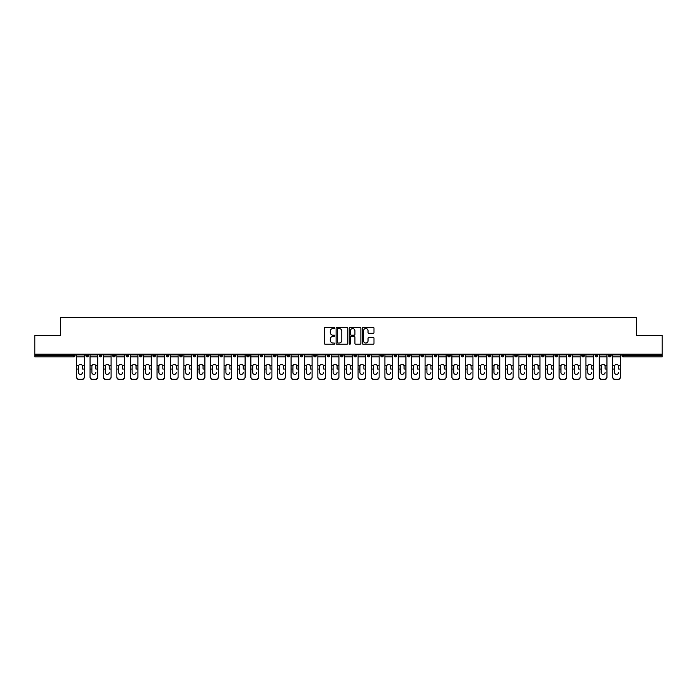 <?xml version="1.0" encoding="UTF-8"?>
<svg xmlns="http://www.w3.org/2000/svg" width="697" height="697" viewBox="0 0 697 697"><rect width="100%" height="100%" fill="white"/><g stroke="black" fill="none" stroke-linecap="round" stroke-linejoin="round"><path stroke-width="1.05" d="M334.752 327.947A0.592 0.592 0 0 0 334.168 327.355L325.203 327.355A0.845 0.845 0 0 0 324.366 328.2L324.366 343.377A0.845 0.845 0 0 0 325.203 344.222L334.168 344.222A0.592 0.592 0 0 0 334.752 343.63A0.592 0.592 0 0 0 334.168 343.037L333.009 343.037A2.701 2.701 0 0 1 330.308 340.336L330.308 339.073A2.701 2.701 0 0 1 333.009 336.372L334.168 336.372A0.592 0.592 0 0 0 334.752 335.788A0.592 0.592 0 0 0 334.168 335.196L333.009 335.196A2.701 2.701 0 0 1 330.308 332.495L330.308 331.232A2.701 2.701 0 0 1 333.009 328.531L334.168 328.531A0.592 0.592 0 0 0 334.752 327.947M373.148 333.297A0.845 0.845 0 0 0 373.984 332.452L373.984 328.2A0.845 0.845 0 0 0 373.148 327.355L363.189 327.355A0.845 0.845 0 0 0 362.353 328.2L362.353 343.377A0.845 0.845 0 0 0 363.189 344.222L373.148 344.222A0.845 0.845 0 0 0 373.984 343.377L373.984 338.228A0.845 0.845 0 0 0 373.148 337.392L368.887 337.392A0.845 0.845 0 0 0 368.042 338.228L368.042 340.781A2.257 2.257 0 0 1 365.786 343.037A2.257 2.257 0 0 1 363.529 340.781L363.529 330.787A2.257 2.257 0 0 1 365.786 328.531A2.257 2.257 0 0 1 368.042 330.787L368.042 332.452A0.845 0.845 0 0 0 368.887 333.297L373.148 333.297M34.85 354.215L34.85 335.396L60.447 335.396L60.447 317.362L636.553 317.362L636.553 335.396L662.15 335.396L662.15 354.215L34.85 354.215L34.85 355.583L73.769 355.583L73.769 354.215M347.759 328.2A0.845 0.845 0 0 0 346.923 327.355L336.965 327.355A0.845 0.845 0 0 0 336.128 328.2L336.128 343.377A0.845 0.845 0 0 0 336.965 344.222L346.923 344.222A0.845 0.845 0 0 0 347.759 343.377L347.759 328.2M350.077 327.355L360.035 327.355A0.845 0.845 0 0 1 360.872 328.2L360.872 343.377A0.845 0.845 0 0 1 360.035 344.222L355.775 344.222A0.845 0.845 0 0 1 354.93 343.377L354.93 337.217A0.845 0.845 0 0 0 354.085 336.372L351.262 336.372A0.845 0.845 0 0 0 350.417 337.217L350.417 343.63A0.592 0.592 0 0 1 349.824 344.222A0.592 0.592 0 0 1 349.241 343.63L349.241 328.2A0.845 0.845 0 0 1 350.077 327.355M75.058 354.215L75.058 355.583A1.289 1.289 0 0 1 73.769 356.873L34.85 356.873L34.85 355.583M662.15 354.215L662.15 356.873L623.231 356.873A1.289 1.289 0 0 1 621.942 355.583L621.942 354.215M85.879 354.215L85.879 355.583L85.879 354.215M73.769 356.873A1.289 1.289 0 0 0 75.058 355.583A1.289 1.289 0 0 1 73.769 356.873L73.769 355.583L75.058 355.583M87.169 356.873A1.289 1.289 0 0 1 85.879 355.583A1.289 1.289 0 0 0 87.169 356.873A1.289 1.289 0 0 0 88.458 355.583L88.458 354.215L88.458 355.583A1.289 1.289 0 0 1 87.169 356.873A1.289 1.289 0 0 1 85.879 355.583L88.458 355.583A1.289 1.289 0 0 1 87.169 356.873M99.279 354.215L99.279 355.583L99.279 354.215M101.858 354.215L101.858 355.583A1.289 1.289 0 0 1 100.568 356.873A1.289 1.289 0 0 1 99.279 355.583A1.289 1.289 0 0 0 100.568 356.873A1.289 1.289 0 0 0 101.858 355.583A1.289 1.289 0 0 1 100.568 356.873A1.289 1.289 0 0 1 99.279 355.583L101.858 355.583M112.679 354.215L112.679 355.583L112.679 354.215M115.258 354.215L115.258 355.583L115.258 354.215M126.087 355.583A1.289 1.289 0 0 0 127.377 356.873A1.289 1.289 0 0 0 128.657 355.583A1.289 1.289 0 0 1 127.377 356.873A1.289 1.289 0 0 0 128.657 355.583L128.657 354.215L128.657 355.583L126.087 355.583A1.289 1.289 0 0 0 127.377 356.873A1.289 1.289 0 0 1 126.087 355.583L126.087 354.215M139.487 354.215L139.487 355.583L139.487 354.215M142.066 354.215L142.066 355.583L142.066 354.215M155.466 354.215L155.466 355.583A1.289 1.289 0 0 1 154.176 356.873A1.289 1.289 0 0 1 152.887 355.583L152.887 354.215M167.576 356.873A1.289 1.289 0 0 0 168.866 355.583L168.866 354.215L168.866 355.583A1.289 1.289 0 0 1 167.576 356.873A1.289 1.289 0 0 1 166.287 355.583L166.287 354.215M179.687 354.215L179.687 355.583L179.687 354.215M182.265 354.215L182.265 355.583A1.289 1.289 0 0 1 180.976 356.873A1.289 1.289 0 0 1 179.687 355.583L182.265 355.583A1.289 1.289 0 0 1 180.976 356.873M195.674 354.215L195.674 355.583A1.289 1.289 0 0 1 194.385 356.873A1.289 1.289 0 0 1 193.095 355.583L193.095 354.215M207.784 356.873A1.289 1.289 0 0 0 209.074 355.583L209.074 354.215L209.074 355.583A1.289 1.289 0 0 1 207.784 356.873A1.289 1.289 0 0 1 206.495 355.583L206.495 354.215M222.474 354.215L222.474 355.583A1.289 1.289 0 0 1 221.184 356.873A1.289 1.289 0 0 1 219.895 355.583L219.895 354.215M233.295 354.215L233.295 355.583L233.295 354.215M235.874 354.215L235.874 355.583A1.289 1.289 0 0 1 234.584 356.873A1.289 1.289 0 0 1 233.295 355.583L235.874 355.583A1.289 1.289 0 0 1 234.584 356.873M249.273 354.215L249.273 355.583L246.703 355.583A1.289 1.289 0 0 0 247.984 356.873A1.289 1.289 0 0 1 246.703 355.583L246.703 354.215M261.392 356.873A1.289 1.289 0 0 0 262.682 355.583L262.682 354.215L262.682 355.583A1.289 1.289 0 0 1 261.392 356.873A1.289 1.289 0 0 1 260.103 355.583L260.103 354.215M276.082 354.215L276.082 355.583A1.289 1.289 0 0 1 274.792 356.873A1.289 1.289 0 0 1 273.503 355.583L273.503 354.215M286.903 354.215L286.903 355.583L286.903 354.215M289.482 354.215L289.482 355.583A1.289 1.289 0 0 1 288.192 356.873A1.289 1.289 0 0 1 286.903 355.583L289.482 355.583A1.289 1.289 0 0 1 288.192 356.873M302.881 354.215L302.881 355.583A1.289 1.289 0 0 1 301.592 356.873A1.289 1.289 0 0 1 300.302 355.583L300.302 354.215M313.711 355.583L316.281 355.583A1.289 1.289 0 0 1 314.992 356.873A1.289 1.289 0 0 0 316.281 355.583L316.281 354.215L316.281 355.583A1.289 1.289 0 0 1 314.992 356.873A1.289 1.289 0 0 1 313.711 355.583L313.711 354.215M329.69 354.215L329.69 355.583A1.289 1.289 0 0 1 328.4 356.873A1.289 1.289 0 0 1 327.111 355.583L327.111 354.215M340.511 354.215L340.511 355.583L340.511 354.215M343.09 354.215L343.09 355.583L343.09 354.215M353.91 354.215L353.91 355.583L353.91 354.215M356.489 354.215L356.489 355.583A1.289 1.289 0 0 1 355.2 356.873A1.289 1.289 0 0 1 353.91 355.583L356.489 355.583A1.289 1.289 0 0 1 355.2 356.873M367.31 354.215L367.31 355.583L367.31 354.215M369.889 354.215L369.889 355.583L369.889 354.215M380.719 354.215L380.719 355.583L380.719 354.215M383.289 354.215L383.289 355.583A1.289 1.289 0 0 1 382.008 356.873A1.289 1.289 0 0 1 380.719 355.583A1.289 1.289 0 0 0 382.008 356.873A1.289 1.289 0 0 0 383.289 355.583A1.289 1.289 0 0 1 382.008 356.873A1.289 1.289 0 0 1 380.719 355.583L383.289 355.583M396.698 354.215L396.698 355.583A1.289 1.289 0 0 1 395.408 356.873A1.289 1.289 0 0 1 394.119 355.583L394.119 354.215M410.097 354.215L410.097 355.583L407.518 355.583A1.289 1.289 0 0 0 408.808 356.873A1.289 1.289 0 0 1 407.518 355.583L407.518 354.215M423.497 354.215L423.497 355.583A1.289 1.289 0 0 1 422.208 356.873A1.289 1.289 0 0 1 420.918 355.583L420.918 354.215M434.318 354.215L434.318 355.583L434.318 354.215M436.897 354.215L436.897 355.583A1.289 1.289 0 0 1 435.608 356.873A1.289 1.289 0 0 1 434.318 355.583A1.289 1.289 0 0 0 435.608 356.873A1.289 1.289 0 0 1 434.318 355.583L436.897 355.583A1.289 1.289 0 0 1 435.608 356.873M450.297 354.215L450.297 355.583A1.289 1.289 0 0 1 449.016 356.873A1.289 1.289 0 0 1 447.727 355.583L447.727 354.215M463.705 354.215L463.705 355.583L461.126 355.583A1.289 1.289 0 0 0 462.416 356.873A1.289 1.289 0 0 1 461.126 355.583L461.126 354.215M477.105 354.215L477.105 355.583A1.289 1.289 0 0 1 475.816 356.873A1.289 1.289 0 0 1 474.526 355.583L474.526 354.215M490.505 354.215L490.505 355.583L487.926 355.583A1.289 1.289 0 0 0 489.216 356.873A1.289 1.289 0 0 1 487.926 355.583L487.926 354.215M503.905 354.215L503.905 355.583A1.289 1.289 0 0 1 502.615 356.873A1.289 1.289 0 0 1 501.326 355.583L501.326 354.215M517.313 354.215L517.313 355.583L514.734 355.583A1.289 1.289 0 0 0 516.024 356.873A1.289 1.289 0 0 1 514.734 355.583L514.734 354.215M530.713 354.215L530.713 355.583A1.289 1.289 0 0 1 529.424 356.873A1.289 1.289 0 0 1 528.134 355.583L528.134 354.215M544.113 354.215L544.113 355.583L541.534 355.583A1.289 1.289 0 0 0 542.824 356.873A1.289 1.289 0 0 1 541.534 355.583L541.534 354.215M557.513 354.215L557.513 355.583L554.934 355.583A1.289 1.289 0 0 0 556.223 356.873A1.289 1.289 0 0 1 554.934 355.583L554.934 354.215M570.913 354.215L570.913 355.583L568.343 355.583A1.289 1.289 0 0 0 569.623 356.873A1.289 1.289 0 0 1 568.343 355.583L568.343 354.215M584.321 354.215L584.321 355.583A1.289 1.289 0 0 1 583.032 356.873A1.289 1.289 0 0 1 581.742 355.583L581.742 354.215M597.721 354.215L597.721 355.583A1.289 1.289 0 0 1 596.432 356.873A1.289 1.289 0 0 1 595.142 355.583L595.142 354.215M611.121 354.215L611.121 355.583A1.289 1.289 0 0 1 609.831 356.873A1.289 1.289 0 0 1 608.542 355.583L608.542 354.215M113.968 356.873A1.289 1.289 0 0 1 112.679 355.583A1.289 1.289 0 0 0 113.968 356.873A1.289 1.289 0 0 0 115.258 355.583A1.289 1.289 0 0 1 113.968 356.873A1.289 1.289 0 0 1 112.679 355.583L115.258 355.583A1.289 1.289 0 0 1 113.968 356.873M140.777 356.873A1.289 1.289 0 0 1 139.487 355.583A1.289 1.289 0 0 0 140.777 356.873A1.289 1.289 0 0 0 142.066 355.583A1.289 1.289 0 0 1 140.777 356.873A1.289 1.289 0 0 1 139.487 355.583L142.066 355.583A1.289 1.289 0 0 1 140.777 356.873M247.984 356.873A1.289 1.289 0 0 0 249.273 355.583A1.289 1.289 0 0 1 247.984 356.873A1.289 1.289 0 0 1 246.703 355.583M341.8 356.873A1.289 1.289 0 0 1 340.511 355.583L343.09 355.583A1.289 1.289 0 0 1 341.8 356.873A1.289 1.289 0 0 0 343.09 355.583A1.289 1.289 0 0 1 341.8 356.873M368.6 356.873A1.289 1.289 0 0 1 367.31 355.583A1.289 1.289 0 0 0 368.6 356.873A1.289 1.289 0 0 0 369.889 355.583A1.289 1.289 0 0 1 368.6 356.873A1.289 1.289 0 0 1 367.31 355.583L369.889 355.583M408.808 356.873A1.289 1.289 0 0 0 410.097 355.583A1.289 1.289 0 0 1 408.808 356.873A1.289 1.289 0 0 1 407.518 355.583M462.416 356.873A1.289 1.289 0 0 0 463.705 355.583A1.289 1.289 0 0 1 462.416 356.873A1.289 1.289 0 0 1 461.126 355.583M490.505 355.583A1.289 1.289 0 0 1 489.216 356.873A1.289 1.289 0 0 0 490.505 355.583A1.289 1.289 0 0 1 489.216 356.873A1.289 1.289 0 0 1 487.926 355.583M516.024 356.873A1.289 1.289 0 0 0 517.313 355.583A1.289 1.289 0 0 1 516.024 356.873A1.289 1.289 0 0 1 514.734 355.583M529.424 356.873A1.289 1.289 0 0 0 530.713 355.583A1.289 1.289 0 0 1 529.424 356.873M542.824 356.873A1.289 1.289 0 0 0 544.113 355.583A1.289 1.289 0 0 1 542.824 356.873A1.289 1.289 0 0 1 541.534 355.583M556.223 356.873A1.289 1.289 0 0 0 557.513 355.583A1.289 1.289 0 0 1 556.223 356.873A1.289 1.289 0 0 1 554.934 355.583M569.623 356.873A1.289 1.289 0 0 0 570.913 355.583A1.289 1.289 0 0 1 569.623 356.873A1.289 1.289 0 0 1 568.343 355.583M609.831 356.873A1.289 1.289 0 0 0 611.121 355.583A1.289 1.289 0 0 1 609.831 356.873M623.231 354.215L623.231 356.873A1.289 1.289 0 0 1 621.942 355.583L662.15 355.583M337.897 328.531A0.592 0.592 0 0 0 337.304 329.123L337.304 342.445A0.592 0.592 0 0 0 337.897 343.037L339.117 343.037A2.701 2.701 0 0 0 341.818 340.336L341.818 331.232A2.701 2.701 0 0 0 339.117 328.531L337.897 328.531M354.93 330.831A2.257 2.257 0 0 0 352.673 328.575A2.257 2.257 0 0 0 350.417 330.831L350.417 334.351A0.845 0.845 0 0 0 351.262 335.196L354.085 335.196A0.845 0.845 0 0 0 354.93 334.351L354.93 330.831M82.446 366.308L82.446 369.053L84.293 369.053L84.293 354.215M76.644 369.419L76.644 377.208L76.644 365.55L78.648 365.55L78.491 366.308L78.648 365.55A1.978 1.891 0 0 1 82.29 365.55L84.293 365.55M80.469 374.402A1.978 1.864 180 0 0 82.446 372.538A1.978 1.864 180 0 1 80.469 374.402A1.978 1.864 180 0 1 78.491 372.538L78.491 366.308M84.293 376.842L84.293 377.208A2.579 2.439 180 0 1 81.715 379.638L81.715 379.281A2.579 2.439 0 0 0 84.293 376.842L84.293 369.053M76.644 376.842A2.579 2.439 0 0 0 79.223 379.281L81.715 379.638M79.223 379.638A2.579 2.439 180 0 1 76.644 377.208M79.223 379.281L81.715 379.281M76.644 365.55L76.644 354.215M95.846 366.308L95.846 369.053L97.693 369.053L97.693 354.215M90.044 369.419L90.044 377.208L90.044 365.55L92.048 365.55L91.891 366.308L92.048 365.55A1.978 1.891 0 0 1 95.689 365.55L97.693 365.55M93.868 374.402A1.978 1.864 180 0 0 95.846 372.538A1.978 1.864 180 0 1 93.868 374.402A1.978 1.864 180 0 1 91.891 372.538L91.891 366.308M109.246 366.308L109.246 369.053L111.093 369.053L111.093 354.215M103.444 369.419L103.444 377.208L103.444 365.55L105.456 365.55L105.291 366.308L105.456 365.55A1.978 1.891 0 0 1 109.089 365.55L111.093 365.55M107.268 374.402A1.978 1.864 180 0 0 109.246 372.538A1.978 1.864 180 0 1 107.268 374.402A1.978 1.864 180 0 1 105.291 372.538L105.291 366.308M122.646 366.308L122.646 369.053L124.493 369.053L124.493 354.215M116.852 369.419L116.852 377.208L116.852 365.55L118.856 365.55L118.699 366.308L118.856 365.55A1.978 1.891 0 0 1 122.489 365.55L124.493 365.55M120.668 374.402A1.978 1.864 180 0 0 122.646 372.538A1.978 1.864 180 0 1 120.668 374.402A1.978 1.864 180 0 1 118.699 372.538L118.699 366.308M136.046 366.308L136.046 369.053L137.893 369.053L137.893 354.215M130.252 369.419L130.252 377.208L130.252 365.55L132.256 365.55L132.099 366.308L132.256 365.55A1.978 1.891 0 0 1 135.889 365.55L137.893 365.55M134.077 374.402A1.978 1.864 180 0 0 136.046 372.538A1.978 1.864 180 0 1 134.077 374.402A1.978 1.864 180 0 1 132.099 372.538L132.099 366.308M149.454 366.308L149.454 369.053L151.301 369.053L151.301 354.215M143.652 369.419L143.652 377.208L143.652 365.55L145.656 365.55L145.499 366.308L145.656 365.55A1.978 1.891 0 0 1 149.297 365.55L151.301 365.55M147.476 374.402A1.978 1.864 180 0 0 149.454 372.538A1.978 1.864 180 0 1 147.476 374.402A1.978 1.864 180 0 1 145.499 372.538L145.499 366.308M97.693 376.842L97.693 377.208A2.579 2.439 180 0 1 95.114 379.638L95.114 379.281A2.579 2.439 0 0 0 97.693 376.842L97.693 369.053M90.044 376.842A2.579 2.439 0 0 0 92.623 379.281L95.114 379.638M92.623 379.638A2.579 2.439 180 0 1 90.044 377.208M92.623 379.281L95.114 379.281M90.044 365.55L90.044 354.215M111.093 376.842L111.093 377.208A2.579 2.439 180 0 1 108.514 379.638L108.514 379.281A2.579 2.439 0 0 0 111.093 376.842L111.093 369.053M103.444 376.842A2.579 2.439 0 0 0 106.022 379.281L108.514 379.638M106.022 379.638A2.579 2.439 180 0 1 103.444 377.208M106.022 379.281L108.514 379.281M103.444 365.55L103.444 354.215M124.493 376.842L124.493 377.208A2.579 2.439 180 0 1 121.914 379.638L121.914 379.281A2.579 2.439 0 0 0 124.493 376.842L124.493 369.053M116.852 376.842A2.579 2.439 0 0 0 119.422 379.281L121.914 379.638M119.422 379.638A2.579 2.439 180 0 1 116.852 377.208M119.422 379.281L121.914 379.281M116.852 365.55L116.852 354.215M137.893 376.842L137.893 377.208A2.579 2.439 180 0 1 135.323 379.638L135.323 379.281A2.579 2.439 0 0 0 137.893 376.842L137.893 369.053M130.252 376.842A2.579 2.439 0 0 0 132.831 379.281L135.323 379.638M132.831 379.638A2.579 2.439 180 0 1 130.252 377.208M132.831 379.281L135.323 379.281M130.252 365.55L130.252 354.215M151.301 376.842L151.301 377.208A2.579 2.439 180 0 1 148.722 379.638L148.722 379.281A2.579 2.439 0 0 0 151.301 376.842L151.301 369.053M143.652 376.842A2.579 2.439 0 0 0 146.231 379.281L148.722 379.638M146.231 379.638A2.579 2.439 180 0 1 143.652 377.208M146.231 379.281L148.722 379.281M143.652 365.55L143.652 354.215M162.854 366.308L162.854 369.053L164.701 369.053L164.701 354.215M157.052 369.419L157.052 377.208L157.052 365.55L159.055 365.55L158.899 366.308L159.055 365.55A1.978 1.891 0 0 1 162.697 365.55L164.701 365.55M160.876 374.402A1.978 1.864 180 0 0 162.854 372.538A1.978 1.864 180 0 1 160.876 374.402A1.978 1.864 180 0 1 158.899 372.538L158.899 366.308M164.701 376.842L164.701 377.208A2.579 2.439 180 0 1 162.122 379.638L162.122 379.281A2.579 2.439 0 0 0 164.701 376.842L164.701 369.053M157.052 376.842A2.579 2.439 0 0 0 159.63 379.281L162.122 379.638M159.63 379.638A2.579 2.439 180 0 1 157.052 377.208M159.63 379.281L162.122 379.281M157.052 365.55L157.052 354.215M176.254 366.308L176.254 369.053L178.101 369.053L178.101 354.215M170.46 369.419L170.46 377.208L170.46 365.55L172.464 365.55L172.298 366.308L172.464 365.55A1.978 1.891 0 0 1 176.097 365.55L178.101 365.55M174.276 374.402A1.978 1.864 180 0 0 176.254 372.538A1.978 1.864 180 0 1 174.276 374.402A1.978 1.864 180 0 1 172.298 372.538L172.298 366.308M178.101 376.842L178.101 377.208A2.579 2.439 180 0 1 175.522 379.638L175.522 379.281A2.579 2.439 0 0 0 178.101 376.842L178.101 369.053M170.46 376.842A2.579 2.439 0 0 0 173.03 379.281L175.522 379.638M173.03 379.638A2.579 2.439 180 0 1 170.46 377.208M173.03 379.281L175.522 379.281M170.46 365.55L170.46 354.215M189.654 366.308L189.654 369.053L191.501 369.053L191.501 354.215M183.86 369.419L183.86 377.208L183.86 365.55L185.864 365.55L185.707 366.308L185.864 365.55A1.978 1.891 0 0 1 189.497 365.55L191.501 365.55M187.676 374.402A1.978 1.864 180 0 0 189.654 372.538A1.978 1.864 180 0 1 187.676 374.402A1.978 1.864 180 0 1 185.707 372.538L185.707 366.308M191.501 376.842L191.501 377.208A2.579 2.439 180 0 1 188.922 379.638L188.922 379.281A2.579 2.439 0 0 0 191.501 376.842L191.501 369.053M183.86 376.842A2.579 2.439 0 0 0 186.439 379.281L188.922 379.638M186.439 379.638A2.579 2.439 180 0 1 183.86 377.208M186.439 379.281L188.922 379.281M183.86 365.55L183.86 354.215M203.054 366.308L203.054 369.053L204.901 369.053L204.901 354.215M197.26 369.419L197.26 377.208L197.26 365.55L199.264 365.55L199.107 366.308L199.264 365.55A1.978 1.891 0 0 1 202.897 365.55L204.901 365.55M201.084 374.402A1.978 1.864 180 0 0 203.054 372.538A1.978 1.864 180 0 1 201.084 374.402A1.978 1.864 180 0 1 199.107 372.538L199.107 366.308M204.901 376.842L204.901 377.208A2.579 2.439 180 0 1 202.33 379.638L202.33 379.281A2.579 2.439 0 0 0 204.901 376.842L204.901 369.053M197.26 376.842A2.579 2.439 0 0 0 199.839 379.281L202.33 379.638M199.839 379.638A2.579 2.439 180 0 1 197.26 377.208M199.839 379.281L202.33 379.281M197.26 365.55L197.26 354.215M216.462 366.308L216.462 369.053L218.309 369.053L218.309 354.215M210.66 369.419L210.66 377.208L210.66 365.55L212.663 365.55L212.507 366.308L212.663 365.55A1.978 1.891 0 0 1 216.305 365.55L218.309 365.55M214.484 374.402A1.978 1.864 180 0 0 216.462 372.538A1.978 1.864 180 0 1 214.484 374.402A1.978 1.864 180 0 1 212.507 372.538L212.507 366.308M218.309 376.842L218.309 377.208A2.579 2.439 180 0 1 215.73 379.638L215.73 379.281A2.579 2.439 0 0 0 218.309 376.842L218.309 369.053M210.66 376.842A2.579 2.439 0 0 0 213.238 379.281L215.73 379.638M213.238 379.638A2.579 2.439 180 0 1 210.66 377.208M213.238 379.281L215.73 379.281M210.66 365.55L210.66 354.215M229.862 366.308L229.862 369.053L231.709 369.053L231.709 354.215M224.059 369.419L224.059 377.208L224.059 365.55L226.063 365.55L225.906 366.308L226.063 365.55A1.978 1.891 0 0 1 229.705 365.55L231.709 365.55M227.884 374.402A1.978 1.864 180 0 0 229.862 372.538A1.978 1.864 180 0 1 227.884 374.402A1.978 1.864 180 0 1 225.906 372.538L225.906 366.308M231.709 376.842L231.709 377.208A2.579 2.439 180 0 1 229.13 379.638L229.13 379.281A2.579 2.439 0 0 0 231.709 376.842L231.709 369.053M224.059 376.842A2.579 2.439 0 0 0 226.638 379.281L229.13 379.638M226.638 379.638A2.579 2.439 180 0 1 224.059 377.208M226.638 379.281L229.13 379.281M224.059 365.55L224.059 354.215M243.262 366.308L243.262 369.053L245.109 369.053L245.109 354.215M237.468 369.419L237.468 377.208L237.468 365.55L239.472 365.55L239.315 366.308L239.472 365.55A1.978 1.891 0 0 1 243.105 365.55L245.109 365.55M241.284 374.402A1.978 1.864 180 0 0 243.262 372.538A1.978 1.864 180 0 1 241.284 374.402A1.978 1.864 180 0 1 239.315 372.538L239.315 366.308M245.109 376.842L245.109 377.208A2.579 2.439 180 0 1 242.53 379.638L242.53 379.281A2.579 2.439 0 0 0 245.109 376.842L245.109 369.053M237.468 376.842A2.579 2.439 0 0 0 240.038 379.281L242.53 379.638M240.038 379.638A2.579 2.439 180 0 1 237.468 377.208M240.038 379.281L242.53 379.281M237.468 365.55L237.468 354.215M256.662 366.308L256.662 369.053L258.509 369.053L258.509 354.215M250.868 369.419L250.868 377.208L250.868 365.55L252.872 365.55L252.715 366.308L252.872 365.55A1.978 1.891 0 0 1 256.505 365.55L258.509 365.55M254.693 374.402A1.978 1.864 180 0 0 256.662 372.538A1.978 1.864 180 0 1 254.693 374.402A1.978 1.864 180 0 1 252.715 372.538L252.715 366.308M258.509 376.842L258.509 377.208A2.579 2.439 180 0 1 255.938 379.638L255.938 379.281A2.579 2.439 0 0 0 258.509 376.842L258.509 369.053M250.868 376.842A2.579 2.439 0 0 0 253.447 379.281L255.938 379.638M253.447 379.638A2.579 2.439 180 0 1 250.868 377.208M253.447 379.281L255.938 379.281M250.868 365.55L250.868 354.215M270.07 366.308L270.07 369.053L271.917 369.053L271.917 354.215M264.268 369.419L264.268 377.208L264.268 365.55L266.271 365.55L266.115 366.308L266.271 365.55A1.978 1.891 0 0 1 269.905 365.55L271.917 365.55M268.092 374.402A1.978 1.864 180 0 0 270.07 372.538A1.978 1.864 180 0 1 268.092 374.402A1.978 1.864 180 0 1 266.115 372.538L266.115 366.308M271.917 376.842L271.917 377.208A2.579 2.439 180 0 1 269.338 379.638L269.338 379.281A2.579 2.439 0 0 0 271.917 376.842L271.917 369.053M264.268 376.842A2.579 2.439 0 0 0 266.846 379.281L269.338 379.638M266.846 379.638A2.579 2.439 180 0 1 264.268 377.208M266.846 379.281L269.338 379.281M264.268 365.55L264.268 354.215M283.47 366.308L283.47 369.053L285.317 369.053L285.317 354.215M277.667 369.419L277.667 377.208L277.667 365.55L279.671 365.55L279.514 366.308L279.671 365.55A1.978 1.891 0 0 1 283.313 365.55L285.317 365.55M281.492 374.402A1.978 1.864 180 0 0 283.47 372.538A1.978 1.864 180 0 1 281.492 374.402A1.978 1.864 180 0 1 279.514 372.538L279.514 366.308M285.317 376.842L285.317 377.208A2.579 2.439 180 0 1 282.738 379.638L282.738 379.281A2.579 2.439 0 0 0 285.317 376.842L285.317 369.053M277.667 376.842A2.579 2.439 0 0 0 280.246 379.281L282.738 379.638M280.246 379.638A2.579 2.439 180 0 1 277.667 377.208M280.246 379.281L282.738 379.281M277.667 365.55L277.667 354.215M296.87 366.308L296.87 369.053L298.717 369.053L298.717 354.215M291.067 369.419L291.067 377.208L291.067 365.55L293.071 365.55L292.914 366.308L293.071 365.55A1.978 1.891 0 0 1 296.713 365.55L298.717 365.55M294.892 374.402A1.978 1.864 180 0 0 296.87 372.538A1.978 1.864 180 0 1 294.892 374.402A1.978 1.864 180 0 1 292.914 372.538L292.914 366.308M298.717 376.842L298.717 377.208A2.579 2.439 180 0 1 296.138 379.638L296.138 379.281A2.579 2.439 0 0 0 298.717 376.842L298.717 369.053M291.067 376.842A2.579 2.439 0 0 0 293.646 379.281L296.138 379.638M293.646 379.638A2.579 2.439 180 0 1 291.067 377.208M293.646 379.281L296.138 379.281M291.067 365.55L291.067 354.215M310.27 366.308L310.27 369.053L312.117 369.053L312.117 354.215M304.476 369.419L304.476 377.208L304.476 365.55L306.48 365.55L306.323 366.308L306.48 365.55A1.978 1.891 0 0 1 310.113 365.55L312.117 365.55M308.292 374.402A1.978 1.864 180 0 0 310.27 372.538A1.978 1.864 180 0 1 308.292 374.402A1.978 1.864 180 0 1 306.323 372.538L306.323 366.308M312.117 376.842L312.117 377.208A2.579 2.439 180 0 1 309.538 379.638L309.538 379.281A2.579 2.439 0 0 0 312.117 376.842L312.117 369.053M304.476 376.842A2.579 2.439 0 0 0 307.046 379.281L309.538 379.638M307.046 379.638A2.579 2.439 180 0 1 304.476 377.208M307.046 379.281L309.538 379.281M304.476 365.55L304.476 354.215M323.669 366.308L323.669 369.053L325.516 369.053L325.516 354.215M317.876 369.419L317.876 377.208L317.876 365.55L319.879 365.55L319.723 366.308L319.879 365.55A1.978 1.891 0 0 1 323.513 365.55L325.516 365.55M321.7 374.402A1.978 1.864 180 0 0 323.669 372.538A1.978 1.864 180 0 1 321.7 374.402A1.978 1.864 180 0 1 319.723 372.538L319.723 366.308M325.516 376.842L325.516 377.208A2.579 2.439 180 0 1 322.946 379.638L322.946 379.281A2.579 2.439 0 0 0 325.516 376.842L325.516 369.053M317.876 376.842A2.579 2.439 0 0 0 320.454 379.281L322.946 379.638M320.454 379.638A2.579 2.439 180 0 1 317.876 377.208M320.454 379.281L322.946 379.281M317.876 365.55L317.876 354.215M337.078 366.308L337.078 369.053L338.925 369.053L338.925 354.215M331.275 369.419L331.275 377.208L331.275 365.55L333.279 365.55L333.122 366.308L333.279 365.55A1.978 1.891 0 0 1 336.912 365.55L338.925 365.55M335.1 374.402A1.978 1.864 180 0 0 337.078 372.538A1.978 1.864 180 0 1 335.1 374.402A1.978 1.864 180 0 1 333.122 372.538L333.122 366.308M338.925 376.842L338.925 377.208A2.579 2.439 180 0 1 336.346 379.638L336.346 379.281A2.579 2.439 0 0 0 338.925 376.842L338.925 369.053M331.275 376.842A2.579 2.439 0 0 0 333.854 379.281L336.346 379.638M333.854 379.638A2.579 2.439 180 0 1 331.275 377.208M333.854 379.281L336.346 379.281M331.275 365.55L331.275 354.215M350.478 366.308L350.478 369.053L352.325 369.053L352.325 354.215M344.675 369.419L344.675 377.208L344.675 365.55L346.679 365.55L346.522 366.308L346.679 365.55A1.978 1.891 0 0 1 350.321 365.55L352.325 365.55M348.5 374.402A1.978 1.864 180 0 0 350.478 372.538A1.978 1.864 180 0 1 348.5 374.402A1.978 1.864 180 0 1 346.522 372.538L346.522 366.308M352.325 376.842L352.325 377.208A2.579 2.439 180 0 1 349.746 379.638L349.746 379.281A2.579 2.439 0 0 0 352.325 376.842L352.325 369.053M344.675 376.842A2.579 2.439 0 0 0 347.254 379.281L349.746 379.638M347.254 379.638A2.579 2.439 180 0 1 344.675 377.208M347.254 379.281L349.746 379.281M344.675 365.55L344.675 354.215M363.878 366.308L363.878 369.053L365.725 369.053L365.725 354.215M358.075 369.419L358.075 377.208L358.075 365.55L360.088 365.55L359.922 366.308L360.088 365.55A1.978 1.891 0 0 1 363.721 365.55L365.725 365.55M361.9 374.402A1.978 1.864 180 0 0 363.878 372.538A1.978 1.864 180 0 1 361.9 374.402A1.978 1.864 180 0 1 359.922 372.538L359.922 366.308M365.725 376.842L365.725 377.208A2.579 2.439 180 0 1 363.146 379.638L363.146 379.281A2.579 2.439 0 0 0 365.725 376.842L365.725 369.053M358.075 376.842A2.579 2.439 0 0 0 360.654 379.281L363.146 379.638M360.654 379.638A2.579 2.439 180 0 1 358.075 377.208M360.654 379.281L363.146 379.281M358.075 365.55L358.075 354.215M377.277 366.308L377.277 369.053L379.124 369.053L379.124 354.215M371.484 369.419L371.484 377.208L371.484 365.55L373.487 365.55L373.331 366.308L373.487 365.55A1.978 1.891 0 0 1 377.121 365.55L379.124 365.55M375.3 374.402A1.978 1.864 180 0 0 377.277 372.538A1.978 1.864 180 0 1 375.3 374.402A1.978 1.864 180 0 1 373.331 372.538L373.331 366.308M379.124 376.842L379.124 377.208A2.579 2.439 180 0 1 376.546 379.638L376.546 379.281A2.579 2.439 0 0 0 379.124 376.842L379.124 369.053M371.484 376.842A2.579 2.439 0 0 0 374.054 379.281L376.546 379.638M374.054 379.638A2.579 2.439 180 0 1 371.484 377.208M374.054 379.281L376.546 379.281M371.484 365.55L371.484 354.215M390.677 366.308L390.677 369.053L392.524 369.053L392.524 354.215M384.883 369.419L384.883 377.208L384.883 365.55L386.887 365.55L386.73 366.308L386.887 365.55A1.978 1.891 0 0 1 390.52 365.55L392.524 365.55M388.708 374.402A1.978 1.864 180 0 0 390.677 372.538A1.978 1.864 180 0 1 388.708 374.402A1.978 1.864 180 0 1 386.73 372.538L386.73 366.308M392.524 376.842L392.524 377.208A2.579 2.439 180 0 1 389.954 379.638L389.954 379.281A2.579 2.439 0 0 0 392.524 376.842L392.524 369.053M384.883 376.842A2.579 2.439 0 0 0 387.462 379.281L389.954 379.638M387.462 379.638A2.579 2.439 180 0 1 384.883 377.208M387.462 379.281L389.954 379.281M384.883 365.55L384.883 354.215M404.086 366.308L404.086 369.053L405.933 369.053L405.933 354.215M398.283 369.419L398.283 377.208L398.283 365.55L400.287 365.55L400.13 366.308L400.287 365.55A1.978 1.891 0 0 1 403.929 365.55L405.933 365.55M402.108 374.402A1.978 1.864 180 0 0 404.086 372.538A1.978 1.864 180 0 1 402.108 374.402A1.978 1.864 180 0 1 400.13 372.538L400.13 366.308M405.933 376.842L405.933 377.208A2.579 2.439 180 0 1 403.354 379.638L403.354 379.281A2.579 2.439 0 0 0 405.933 376.842L405.933 369.053M398.283 376.842A2.579 2.439 0 0 0 400.862 379.281L403.354 379.638M400.862 379.638A2.579 2.439 180 0 1 398.283 377.208M400.862 379.281L403.354 379.281M398.283 365.55L398.283 354.215M417.486 366.308L417.486 369.053L419.333 369.053L419.333 354.215M411.683 369.419L411.683 377.208L411.683 365.55L413.687 365.55L413.53 366.308L413.687 365.55A1.978 1.891 0 0 1 417.329 365.55L419.333 365.55M415.508 374.402A1.978 1.864 180 0 0 417.486 372.538A1.978 1.864 180 0 1 415.508 374.402A1.978 1.864 180 0 1 413.53 372.538L413.53 366.308M419.333 376.842L419.333 377.208A2.579 2.439 180 0 1 416.754 379.638L416.754 379.281A2.579 2.439 0 0 0 419.333 376.842L419.333 369.053M411.683 376.842A2.579 2.439 0 0 0 414.262 379.281L416.754 379.638M414.262 379.638A2.579 2.439 180 0 1 411.683 377.208M414.262 379.281L416.754 379.281M411.683 365.55L411.683 354.215M430.885 366.308L430.885 369.053L432.732 369.053L432.732 354.215M425.083 369.419L425.083 377.208L425.083 365.55L427.095 365.55L426.93 366.308L427.095 365.55A1.978 1.891 0 0 1 430.729 365.55L432.732 365.55M428.908 374.402A1.978 1.864 180 0 0 430.885 372.538A1.978 1.864 180 0 1 428.908 374.402A1.978 1.864 180 0 1 426.93 372.538L426.93 366.308M432.732 376.842L432.732 377.208A2.579 2.439 180 0 1 430.154 379.638L430.154 379.281A2.579 2.439 0 0 0 432.732 376.842L432.732 369.053M425.083 376.842A2.579 2.439 0 0 0 427.662 379.281L430.154 379.638M427.662 379.638A2.579 2.439 180 0 1 425.083 377.208M427.662 379.281L430.154 379.281M425.083 365.55L425.083 354.215M444.285 366.308L444.285 369.053L446.132 369.053L446.132 354.215M438.491 369.419L438.491 377.208L438.491 365.55L440.495 365.55L440.338 366.308L440.495 365.55A1.978 1.891 0 0 1 444.128 365.55L446.132 365.55M442.307 374.402A1.978 1.864 180 0 0 444.285 372.538A1.978 1.864 180 0 1 442.307 374.402A1.978 1.864 180 0 1 440.338 372.538L440.338 366.308M446.132 376.842L446.132 377.208A2.579 2.439 180 0 1 443.553 379.638L443.553 379.281A2.579 2.439 0 0 0 446.132 376.842L446.132 369.053M438.491 376.842A2.579 2.439 0 0 0 441.062 379.281L443.553 379.638M441.062 379.638A2.579 2.439 180 0 1 438.491 377.208M441.062 379.281L443.553 379.281M438.491 365.55L438.491 354.215M457.685 366.308L457.685 369.053L459.532 369.053L459.532 354.215M451.891 369.419L451.891 377.208L451.891 365.55L453.895 365.55L453.738 366.308L453.895 365.55A1.978 1.891 0 0 1 457.528 365.55L459.532 365.55M455.716 374.402A1.978 1.864 180 0 0 457.685 372.538A1.978 1.864 180 0 1 455.716 374.402A1.978 1.864 180 0 1 453.738 372.538L453.738 366.308M459.532 376.842L459.532 377.208A2.579 2.439 180 0 1 456.962 379.638L456.962 379.281A2.579 2.439 0 0 0 459.532 376.842L459.532 369.053M451.891 376.842A2.579 2.439 0 0 0 454.47 379.281L456.962 379.638M454.47 379.638A2.579 2.439 180 0 1 451.891 377.208M454.47 379.281L456.962 379.281M451.891 365.55L451.891 354.215M471.094 366.308L471.094 369.053L472.941 369.053L472.941 354.215M465.291 369.419L465.291 377.208L465.291 365.55L467.295 365.55L467.138 366.308L467.295 365.55A1.978 1.891 0 0 1 470.937 365.55L472.941 365.55M469.116 374.402A1.978 1.864 180 0 0 471.094 372.538A1.978 1.864 180 0 1 469.116 374.402A1.978 1.864 180 0 1 467.138 372.538L467.138 366.308M472.941 376.842L472.941 377.208A2.579 2.439 180 0 1 470.362 379.638L470.362 379.281A2.579 2.439 0 0 0 472.941 376.842L472.941 369.053M465.291 376.842A2.579 2.439 0 0 0 467.87 379.281L470.362 379.638M467.87 379.638A2.579 2.439 180 0 1 465.291 377.208M467.87 379.281L470.362 379.281M465.291 365.55L465.291 354.215M484.493 366.308L484.493 369.053L486.34 369.053L486.34 354.215M478.691 369.419L478.691 377.208L478.691 365.55L480.695 365.55L480.538 366.308L480.695 365.55A1.978 1.891 0 0 1 484.337 365.55L486.34 365.55M482.516 374.402A1.978 1.864 180 0 0 484.493 372.538A1.978 1.864 180 0 1 482.516 374.402A1.978 1.864 180 0 1 480.538 372.538L480.538 366.308M486.34 376.842L486.34 377.208A2.579 2.439 180 0 1 483.762 379.638L483.762 379.281A2.579 2.439 0 0 0 486.34 376.842L486.34 369.053M478.691 376.842A2.579 2.439 0 0 0 481.27 379.281L483.762 379.638M481.27 379.638A2.579 2.439 180 0 1 478.691 377.208M481.27 379.281L483.762 379.281M478.691 365.55L478.691 354.215M497.893 366.308L497.893 369.053L499.74 369.053L499.74 354.215M492.099 369.419L492.099 377.208L492.099 365.55L494.103 365.55L493.946 366.308L494.103 365.55A1.978 1.891 0 0 1 497.736 365.55L499.74 365.55M495.916 374.402A1.978 1.864 180 0 0 497.893 372.538A1.978 1.864 180 0 1 495.916 374.402A1.978 1.864 180 0 1 493.946 372.538L493.946 366.308M499.74 376.842L499.74 377.208A2.579 2.439 180 0 1 497.161 379.638L497.161 379.281A2.579 2.439 0 0 0 499.74 376.842L499.74 369.053M492.099 376.842A2.579 2.439 0 0 0 494.67 379.281L497.161 379.638M494.67 379.638A2.579 2.439 180 0 1 492.099 377.208M494.67 379.281L497.161 379.281M492.099 365.55L492.099 354.215M511.293 366.308L511.293 369.053L513.14 369.053L513.14 354.215M505.499 369.419L505.499 377.208L505.499 365.55L507.503 365.55L507.346 366.308L507.503 365.55A1.978 1.891 0 0 1 511.136 365.55L513.14 365.55M509.324 374.402A1.978 1.864 180 0 0 511.293 372.538A1.978 1.864 180 0 1 509.324 374.402A1.978 1.864 180 0 1 507.346 372.538L507.346 366.308M513.14 376.842L513.14 377.208A2.579 2.439 180 0 1 510.561 379.638L510.561 379.281A2.579 2.439 0 0 0 513.14 376.842L513.14 369.053M505.499 376.842A2.579 2.439 0 0 0 508.078 379.281L510.561 379.638M508.078 379.638A2.579 2.439 180 0 1 505.499 377.208M508.078 379.281L510.561 379.281M505.499 365.55L505.499 354.215M524.702 366.308L524.702 369.053L526.54 369.053L526.54 354.215M518.899 369.419L518.899 377.208L518.899 365.55L520.903 365.55L520.746 366.308L520.903 365.55A1.978 1.891 0 0 1 524.536 365.55L526.54 365.55M522.724 374.402A1.978 1.864 180 0 0 524.702 372.538A1.978 1.864 180 0 1 522.724 374.402A1.978 1.864 180 0 1 520.746 372.538L520.746 366.308M526.54 376.842L526.54 377.208A2.579 2.439 180 0 1 523.97 379.638L523.97 379.281A2.579 2.439 0 0 0 526.54 376.842L526.54 369.053M518.899 376.842A2.579 2.439 0 0 0 521.478 379.281L523.97 379.638M521.478 379.638A2.579 2.439 180 0 1 518.899 377.208M521.478 379.281L523.97 379.281M518.899 365.55L518.899 354.215M538.101 366.308L538.101 369.053L539.948 369.053L539.948 354.215M532.299 369.419L532.299 377.208L532.299 365.55L534.303 365.55L534.146 366.308L534.303 365.55A1.978 1.891 0 0 1 537.945 365.55L539.948 365.55M536.124 374.402A1.978 1.864 180 0 0 538.101 372.538A1.978 1.864 180 0 1 536.124 374.402A1.978 1.864 180 0 1 534.146 372.538L534.146 366.308M539.948 376.842L539.948 377.208A2.579 2.439 180 0 1 537.37 379.638L537.37 379.281A2.579 2.439 0 0 0 539.948 376.842L539.948 369.053M532.299 376.842A2.579 2.439 0 0 0 534.878 379.281L537.37 379.638M534.878 379.638A2.579 2.439 180 0 1 532.299 377.208M534.878 379.281L537.37 379.281M532.299 365.55L532.299 354.215M551.501 366.308L551.501 369.053L553.348 369.053L553.348 354.215M545.699 369.419L545.699 377.208L545.699 365.55L547.703 365.55L547.546 366.308L547.703 365.55A1.978 1.891 0 0 1 551.344 365.55L553.348 365.55M549.524 374.402A1.978 1.864 180 0 0 551.501 372.538A1.978 1.864 180 0 1 549.524 374.402A1.978 1.864 180 0 1 547.546 372.538L547.546 366.308M553.348 376.842L553.348 377.208A2.579 2.439 180 0 1 550.769 379.638L550.769 379.281A2.579 2.439 0 0 0 553.348 376.842L553.348 369.053M545.699 376.842A2.579 2.439 0 0 0 548.278 379.281L550.769 379.638M548.278 379.638A2.579 2.439 180 0 1 545.699 377.208M548.278 379.281L550.769 379.281M545.699 365.55L545.699 354.215M564.901 366.308L564.901 369.053L566.748 369.053L566.748 354.215M559.107 369.419L559.107 377.208L559.107 365.55L561.111 365.55L560.954 366.308L561.111 365.55A1.978 1.891 0 0 1 564.744 365.55L566.748 365.55M562.923 374.402A1.978 1.864 180 0 0 564.901 372.538A1.978 1.864 180 0 1 562.923 374.402A1.978 1.864 180 0 1 560.954 372.538L560.954 366.308M566.748 376.842L566.748 377.208A2.579 2.439 180 0 1 564.169 379.638L564.169 379.281A2.579 2.439 0 0 0 566.748 376.842L566.748 369.053M559.107 376.842A2.579 2.439 0 0 0 561.677 379.281L564.169 379.638M561.677 379.638A2.579 2.439 180 0 1 559.107 377.208M561.677 379.281L564.169 379.281M559.107 365.55L559.107 354.215M578.301 366.308L578.301 369.053L580.148 369.053L580.148 354.215M572.507 369.419L572.507 377.208L572.507 365.55L574.511 365.55L574.354 366.308L574.511 365.55A1.978 1.891 0 0 1 578.144 365.55L580.148 365.55M576.332 374.402A1.978 1.864 180 0 0 578.301 372.538A1.978 1.864 180 0 1 576.332 374.402A1.978 1.864 180 0 1 574.354 372.538L574.354 366.308M580.148 376.842L580.148 377.208A2.579 2.439 180 0 1 577.578 379.638L577.578 379.281A2.579 2.439 0 0 0 580.148 376.842L580.148 369.053M572.507 376.842A2.579 2.439 0 0 0 575.086 379.281L577.578 379.638M575.086 379.638A2.579 2.439 180 0 1 572.507 377.208M575.086 379.281L577.578 379.281M572.507 365.55L572.507 354.215M591.709 366.308L591.709 369.053L593.556 369.053L593.556 354.215M585.907 369.419L585.907 377.208L585.907 365.55L587.911 365.55L587.754 366.308L587.911 365.55A1.978 1.891 0 0 1 591.544 365.55L593.556 365.55M589.732 374.402A1.978 1.864 180 0 0 591.709 372.538A1.978 1.864 180 0 1 589.732 374.402A1.978 1.864 180 0 1 587.754 372.538L587.754 366.308M593.556 376.842L593.556 377.208A2.579 2.439 180 0 1 590.978 379.638L590.978 379.281A2.579 2.439 0 0 0 593.556 376.842L593.556 369.053M585.907 376.842A2.579 2.439 0 0 0 588.486 379.281L590.978 379.638M588.486 379.638A2.579 2.439 180 0 1 585.907 377.208M588.486 379.281L590.978 379.281M585.907 365.55L585.907 354.215M605.109 366.308L605.109 369.053L606.956 369.053L606.956 354.215M599.307 369.419L599.307 377.208L599.307 365.55L601.311 365.55L601.154 366.308L601.311 365.55A1.978 1.891 0 0 1 604.952 365.55L606.956 365.55M603.132 374.402A1.978 1.864 180 0 0 605.109 372.538A1.978 1.864 180 0 1 603.132 374.402A1.978 1.864 180 0 1 601.154 372.538L601.154 366.308M606.956 376.842L606.956 377.208A2.579 2.439 180 0 1 604.377 379.638L604.377 379.281A2.579 2.439 0 0 0 606.956 376.842L606.956 369.053M599.307 376.842A2.579 2.439 0 0 0 601.886 379.281L604.377 379.638M601.886 379.638A2.579 2.439 180 0 1 599.307 377.208M601.886 379.281L604.377 379.281M599.307 365.55L599.307 354.215M618.509 366.308L618.509 369.053L620.356 369.053L620.356 354.215M612.707 369.419L612.707 377.208L612.707 365.55L614.71 365.55L614.554 366.308L614.71 365.55A1.978 1.891 0 0 1 618.352 365.55L620.356 365.55M616.531 374.402A1.978 1.864 180 0 0 618.509 372.538A1.978 1.864 180 0 1 616.531 374.402A1.978 1.864 180 0 1 614.554 372.538L614.554 366.308M620.356 376.842L620.356 377.208A2.579 2.439 180 0 1 617.777 379.638L617.777 379.281A2.579 2.439 0 0 0 620.356 376.842L620.356 369.053M612.707 376.842A2.579 2.439 0 0 0 615.285 379.281L617.777 379.638M615.285 379.638A2.579 2.439 180 0 1 612.707 377.208M615.285 379.281L617.777 379.281M612.707 365.55L612.707 354.215M154.176 356.873A1.289 1.289 0 0 0 155.466 355.583L152.887 355.583M168.866 355.583L166.287 355.583M194.385 356.873A1.289 1.289 0 0 0 195.674 355.583L193.095 355.583M209.074 355.583L206.495 355.583M221.184 356.873A1.289 1.289 0 0 0 222.474 355.583L219.895 355.583M262.682 355.583L260.103 355.583M274.792 356.873A1.289 1.289 0 0 0 276.082 355.583L273.503 355.583M301.592 356.873A1.289 1.289 0 0 0 302.881 355.583L300.302 355.583M328.4 356.873A1.289 1.289 0 0 0 329.69 355.583L327.111 355.583M395.408 356.873A1.289 1.289 0 0 0 396.698 355.583L394.119 355.583M422.208 356.873A1.289 1.289 0 0 0 423.497 355.583L420.918 355.583M449.016 356.873A1.289 1.289 0 0 0 450.297 355.583L447.727 355.583M475.816 356.873A1.289 1.289 0 0 0 477.105 355.583L474.526 355.583M502.615 356.873A1.289 1.289 0 0 0 503.905 355.583L501.326 355.583M530.713 355.583L528.134 355.583M583.032 356.873A1.289 1.289 0 0 0 584.321 355.583L581.742 355.583M596.432 356.873A1.289 1.289 0 0 0 597.721 355.583L595.142 355.583M611.121 355.583L608.542 355.583M623.231 356.873A1.289 1.289 0 0 1 621.942 355.583M76.644 369.053L78.491 369.053M76.644 356.873L84.293 356.873M76.644 354.921L84.293 354.921M90.044 369.053L91.891 369.053M90.044 356.873L97.693 356.873M90.044 354.921L97.693 354.921M103.444 369.053L105.291 369.053M103.444 356.873L111.093 356.873M103.444 354.921L111.093 354.921M116.852 369.053L118.699 369.053M116.852 356.873L124.493 356.873M116.852 354.921L124.493 354.921M130.252 369.053L132.099 369.053M130.252 356.873L137.893 356.873M130.252 354.921L137.893 354.921M143.652 369.053L145.499 369.053M143.652 356.873L151.301 356.873M143.652 354.921L151.301 354.921M157.052 369.053L158.899 369.053M157.052 356.873L164.701 356.873M157.052 354.921L164.701 354.921M170.46 369.053L172.298 369.053M170.46 356.873L178.101 356.873M170.46 354.921L178.101 354.921M183.86 369.053L185.707 369.053M183.86 356.873L191.501 356.873M183.86 354.921L191.501 354.921M197.26 369.053L199.107 369.053M197.26 356.873L204.901 356.873M197.26 354.921L204.901 354.921M210.66 369.053L212.507 369.053M210.66 356.873L218.309 356.873M210.66 354.921L218.309 354.921M224.059 369.053L225.906 369.053M224.059 356.873L231.709 356.873M224.059 354.921L231.709 354.921M237.468 369.053L239.315 369.053M237.468 356.873L245.109 356.873M237.468 354.921L245.109 354.921M250.868 369.053L252.715 369.053M250.868 356.873L258.509 356.873M250.868 354.921L258.509 354.921M264.268 369.053L266.115 369.053M264.268 356.873L271.917 356.873M264.268 354.921L271.917 354.921M277.667 369.053L279.514 369.053M277.667 356.873L285.317 356.873M277.667 354.921L285.317 354.921M291.067 369.053L292.914 369.053M291.067 356.873L298.717 356.873M291.067 354.921L298.717 354.921M304.476 369.053L306.323 369.053M304.476 356.873L312.117 356.873M304.476 354.921L312.117 354.921M317.876 369.053L319.723 369.053M317.876 356.873L325.516 356.873M317.876 354.921L325.516 354.921M331.275 369.053L333.122 369.053M331.275 356.873L338.925 356.873M331.275 354.921L338.925 354.921M344.675 369.053L346.522 369.053M344.675 356.873L352.325 356.873M344.675 354.921L352.325 354.921M358.075 369.053L359.922 369.053M358.075 356.873L365.725 356.873M358.075 354.921L365.725 354.921M371.484 369.053L373.331 369.053M371.484 356.873L379.124 356.873M371.484 354.921L379.124 354.921M384.883 369.053L386.73 369.053M384.883 356.873L392.524 356.873M384.883 354.921L392.524 354.921M398.283 369.053L400.13 369.053M398.283 356.873L405.933 356.873M398.283 354.921L405.933 354.921M411.683 369.053L413.53 369.053M411.683 356.873L419.333 356.873M411.683 354.921L419.333 354.921M425.083 369.053L426.93 369.053M425.083 356.873L432.732 356.873M425.083 354.921L432.732 354.921M438.491 369.053L440.338 369.053M438.491 356.873L446.132 356.873M438.491 354.921L446.132 354.921M451.891 369.053L453.738 369.053M451.891 356.873L459.532 356.873M451.891 354.921L459.532 354.921M465.291 369.053L467.138 369.053M465.291 356.873L472.941 356.873M465.291 354.921L472.941 354.921M478.691 369.053L480.538 369.053M478.691 356.873L486.34 356.873M478.691 354.921L486.34 354.921M492.099 369.053L493.946 369.053M492.099 356.873L499.74 356.873M492.099 354.921L499.74 354.921M505.499 369.053L507.346 369.053M505.499 356.873L513.14 356.873M505.499 354.921L513.14 354.921M518.899 369.053L520.746 369.053M518.899 356.873L526.54 356.873M518.899 354.921L526.54 354.921M532.299 369.053L534.146 369.053M532.299 356.873L539.948 356.873M532.299 354.921L539.948 354.921M545.699 369.053L547.546 369.053M545.699 356.873L553.348 356.873M545.699 354.921L553.348 354.921M559.107 369.053L560.954 369.053M559.107 356.873L566.748 356.873M559.107 354.921L566.748 354.921M572.507 369.053L574.354 369.053M572.507 356.873L580.148 356.873M572.507 354.921L580.148 354.921M585.907 369.053L587.754 369.053M585.907 356.873L593.556 356.873M585.907 354.921L593.556 354.921M599.307 369.053L601.154 369.053M599.307 356.873L606.956 356.873M599.307 354.921L606.956 354.921M612.707 369.053L614.554 369.053M612.707 356.873L620.356 356.873M612.707 354.921L620.356 354.921"/></g></svg>
